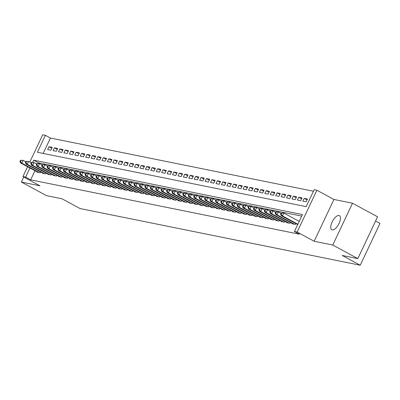 <?xml version="1.0" encoding="UTF-8"?>
<svg xmlns="http://www.w3.org/2000/svg" width="400" height="400" viewBox="0 0 400 400"><rect width="100%" height="100%" fill="white"/><g stroke="black" fill="none" stroke-linecap="round" stroke-linejoin="round"><path stroke-width="0.6" d="M339.01 215.475A8.055 3.42 -61.5 0 0 332.345 221.54A8.055 3.42 -61.5 0 0 331.755 229.785A8.055 3.42 -61.5 0 0 332.17 229.94A8.055 3.42 -61.5 0 0 338.84 223.875A8.055 3.42 -61.5 0 0 339.43 215.625A8.055 3.42 -61.5 0 0 339.01 215.475M29.795 162.075L42.7 134.77L45.415 135.32L37.405 152.27L306.175 206.635L314.19 189.685L316.905 190.235L297.14 232.045L294.425 231.5L302.435 214.545L33.665 160.18L32.68 162.265M333.935 199.465L314.17 241.275L332.765 245.04L357.815 258.615L377.575 216.805L352.53 203.23L333.935 199.465L316.905 190.235M375.58 221.025L380 223.42L360.235 265.23L80.06 208.555L62.025 198.78L46.415 195.625L21.37 182.05L39.97 185.81L22.935 176.58L27.59 166.735M313.455 191.24L50.425 138.035L45.415 135.32M332.765 245.04L352.53 203.23M23.75 177.02L21.37 182.05M292.295 223.51L292.175 223.77L295.435 224.425L295.83 223.585M286.865 222.415L286.745 222.67L290.005 223.33L290.4 222.485M281.435 221.315L281.315 221.57L284.575 222.23L284.975 221.385M276.005 220.215L275.885 220.475L279.145 221.13L279.545 220.29M270.58 219.12L270.455 219.375L273.715 220.035L274.115 219.19M265.15 218.02L265.025 218.275L268.285 218.935L268.685 218.09M259.72 216.92L259.595 217.18L262.855 217.835L263.255 216.995M254.29 215.825L254.165 216.08L257.425 216.74L257.825 215.895M248.86 214.725L248.735 214.98L251.995 215.64L252.395 214.795M243.43 213.625L243.305 213.885L246.565 214.54L246.965 213.7M238 212.53L237.88 212.785L241.135 213.445L241.535 212.6M232.57 211.43L232.45 211.685L235.705 212.345L236.105 211.5M227.14 210.33L227.02 210.59L230.275 211.245L230.675 210.405M221.71 209.235L221.59 209.49L224.845 210.15L225.245 209.305M216.28 208.135L216.16 208.39L219.415 209.05L219.815 208.205M210.85 207.035L210.73 207.295L213.985 207.95L214.385 207.11M205.42 205.94L205.3 206.195L208.555 206.855L208.955 206.01M199.99 204.84L199.87 205.095L203.125 205.755L203.525 204.91M194.56 203.74L194.44 204L197.695 204.655L198.095 203.815M189.13 202.645L189.01 202.9L192.27 203.56L192.665 202.715M183.7 201.545L183.58 201.8L186.84 202.46L187.235 201.615M178.27 200.445L178.15 200.705L181.41 201.36L181.805 200.52M172.84 199.35L172.72 199.605L175.98 200.265L176.375 199.42M167.41 198.25L167.29 198.505L170.55 199.165L170.95 198.32M161.98 197.15L161.86 197.41L165.12 198.07L165.52 197.225M156.555 196.055L156.43 196.31L159.69 196.97L160.09 196.125M151.125 194.955L151 195.21L154.26 195.87L154.66 195.025M145.695 193.855L145.57 194.115L148.83 194.775L149.23 193.93M140.265 192.76L140.14 193.015L143.4 193.675L143.8 192.83M134.835 191.66L134.71 191.915L137.97 192.575L138.37 191.73M129.405 190.56L129.28 190.82L132.54 191.48L132.94 190.635M123.975 189.465L123.855 189.72L127.11 190.38L127.51 189.535M118.545 188.365L118.425 188.62L121.68 189.28L122.08 188.435M113.115 187.265L112.995 187.525L116.25 188.185L116.65 187.34M107.685 186.17L107.565 186.425L110.82 187.085L111.22 186.24M102.255 185.07L102.135 185.325L105.39 185.985L105.79 185.14M96.825 183.97L96.705 184.23L99.96 184.89L100.36 184.045M91.395 182.875L91.275 183.13L94.53 183.79L94.93 182.945M85.965 181.775L85.845 182.03L89.1 182.69L89.5 181.845M80.535 180.675L80.415 180.935L83.67 181.595L84.07 180.75M75.105 179.58L74.985 179.835L78.245 180.495L78.64 179.65M69.675 178.48L69.555 178.735L72.815 179.395L73.21 178.55M64.245 177.38L64.125 177.64L67.385 178.3L67.78 177.455M58.815 176.285L58.695 176.54L61.955 177.2L62.35 176.355M53.385 175.185L53.265 175.44L56.525 176.1L56.925 175.255M47.955 174.085L47.835 174.345L51.095 175.005L51.495 174.16M42.53 172.99L42.405 173.245L45.665 173.905L46.065 173.06M51.835 148.26L48.995 146.72L52.255 147.38L50.915 150.205L47.66 149.545L48.995 146.72M57.265 149.36L54.425 147.82L57.685 148.48L56.345 151.305L53.09 150.645L54.425 147.82M62.695 150.46L59.855 148.92L63.11 149.575L61.775 152.4L58.52 151.745L59.855 148.92M68.125 151.555L65.285 150.015L68.54 150.675L67.205 153.5L63.95 152.84L65.285 150.015M73.555 152.655L70.715 151.115L73.97 151.775L72.635 154.6L69.38 153.94L70.715 151.115M78.985 153.755L76.145 152.215L79.4 152.87L78.065 155.695L74.81 155.04L76.145 152.215M84.415 154.85L81.575 153.31L84.83 153.97L83.495 156.795L80.24 156.135L81.575 153.31M89.845 155.95L87.005 154.41L90.26 155.07L88.925 157.895L85.67 157.235L87.005 154.41M95.275 157.05L92.435 155.51L95.69 156.165L94.355 158.99L91.1 158.335L92.435 155.51M100.705 158.145L97.865 156.605L101.12 157.265L99.785 160.09L96.525 159.43L97.865 156.605M106.135 159.245L103.295 157.705L106.55 158.365L105.215 161.19L101.955 160.53L103.295 157.705M111.565 160.345L108.72 158.805L111.98 159.46L110.645 162.285L107.385 161.63L108.72 158.805M116.995 161.44L114.15 159.9L117.41 160.56L116.075 163.385L112.815 162.725L114.15 159.9M122.425 162.54L119.58 161L122.84 161.66L121.505 164.485L118.245 163.825L119.58 161M127.855 163.64L125.01 162.1L128.27 162.755L126.935 165.58L123.675 164.925L125.01 162.1M133.285 164.735L130.44 163.195L133.7 163.855L132.365 166.68L129.105 166.02L130.44 163.195M138.715 165.835L135.87 164.295L139.13 164.955L137.795 167.78L134.535 167.12L135.87 164.295M144.14 166.935L141.3 165.395L144.56 166.05L143.225 168.875L139.965 168.22L141.3 165.395M149.57 168.03L146.73 166.49L149.99 167.15L148.655 169.975L145.395 169.315L146.73 166.49M155 169.13L152.16 167.59L155.42 168.25L154.085 171.075L150.825 170.415L152.16 167.59M160.43 170.23L157.59 168.69L160.85 169.345L159.515 172.17L156.255 171.515L157.59 168.69M165.86 171.325L163.02 169.785L166.28 170.445L164.94 173.27L161.685 172.61L163.02 169.785M171.29 172.425L168.45 170.885L171.71 171.545L170.37 174.37L167.115 173.71L168.45 170.885M176.72 173.525L173.88 171.985L177.135 172.64L175.8 175.465L172.545 174.81L173.88 171.985M182.15 174.62L179.31 173.08L182.565 173.74L181.23 176.565L177.975 175.905L179.31 173.08M187.58 175.72L184.74 174.18L187.995 174.84L186.66 177.665L183.405 177.005L184.74 174.18M193.01 176.82L190.17 175.28L193.425 175.935L192.09 178.76L188.835 178.105L190.17 175.28M198.44 177.915L195.6 176.375L198.855 177.035L197.52 179.86L194.265 179.2L195.6 176.375M203.87 179.015L201.03 177.475L204.285 178.135L202.95 180.96L199.695 180.3L201.03 177.475M209.3 180.115L206.46 178.575L209.715 179.23L208.38 182.055L205.125 181.4L206.46 178.575M214.73 181.21L211.89 179.67L215.145 180.33L213.81 183.155L210.55 182.495L211.89 179.67M220.16 182.31L217.32 180.77L220.575 181.43L219.24 184.255L215.98 183.595L217.32 180.77M225.59 183.41L222.745 181.87L226.005 182.525L224.67 185.35L221.41 184.695L222.745 181.87M231.02 184.505L228.175 182.965L231.435 183.625L230.1 186.45L226.84 185.79L228.175 182.965M236.45 185.605L233.605 184.065L236.865 184.725L235.53 187.55L232.27 186.89L233.605 184.065M241.88 186.705L239.035 185.165L242.295 185.82L240.96 188.645L237.7 187.99L239.035 185.165M247.31 187.8L244.465 186.26L247.725 186.92L246.39 189.745L243.13 189.085L244.465 186.26M252.74 188.9L249.895 187.36L253.155 188.02L251.82 190.845L248.56 190.185L249.895 187.36M258.165 190L255.325 188.46L258.585 189.115L257.25 191.94L253.99 191.285L255.325 188.46M263.595 191.095L260.755 189.555L264.015 190.215L262.68 193.04L259.42 192.38L260.755 189.555M269.025 192.195L266.185 190.655L269.445 191.315L268.11 194.14L264.85 193.48L266.185 190.655M274.455 193.295L271.615 191.755L274.875 192.41L273.54 195.235L270.28 194.58L271.615 191.755M279.885 194.39L277.045 192.85L280.305 193.51L278.965 196.335L275.71 195.675L277.045 192.85M285.315 195.49L282.475 193.95L285.735 194.61L284.395 197.435L281.14 196.775L282.475 193.95M290.745 196.59L287.905 195.05L291.16 195.705L289.825 198.53L286.57 197.875L287.905 195.05M296.175 197.685L293.335 196.145L296.59 196.805L295.255 199.63L292 198.97L293.335 196.145M301.605 198.785L298.765 197.245L302.02 197.905L300.685 200.73L297.43 200.07L298.765 197.245M307.035 199.885L304.195 198.345L307.45 199L306.115 201.825L302.86 201.17L304.195 198.345M50.425 138.035L43.145 153.43M34.965 170.735L30.66 179.845L299.435 234.215L294.425 231.5M301.7 216.1L38.675 162.895L38.425 163.425M37.1 171.89L36.975 172.145L40.235 172.805L40.635 171.96M314.17 241.275L297.14 232.045M30.66 179.845L25.65 177.13L22.935 176.58M357.815 258.615L342.205 255.455L360.235 265.23M29.96 168.02L25.65 177.13M38.675 162.895L33.665 160.18M20.535 160.29L20 161.42L20.545 161.53L21.075 160.4L20.535 160.29L23.185 160.34L21.85 163.165L39.285 172.615M20.545 161.53L21.85 163.165L20.495 162.89L37.925 172.34M21.075 160.4L23.185 160.34L25.79 161.755M20 161.42L20.495 162.89M25.965 161.39L25.43 162.52L25.975 162.63L26.505 161.5L25.965 161.39L28.615 161.44L27.28 164.265L44.715 173.71M25.975 162.63L27.28 164.265L25.925 163.99L43.355 173.44M26.505 161.5L28.615 161.44L31.22 162.85M25.43 162.52L25.925 163.99M31.395 162.485L30.86 163.615L31.4 163.725L31.935 162.595L31.395 162.485L34.045 162.54L32.71 165.365L50.145 174.81M31.4 163.725L32.71 165.365L31.355 165.09L48.785 174.535M31.935 162.595L34.045 162.54L36.65 163.95M30.86 163.615L31.355 165.09M36.825 163.585L36.29 164.715L36.83 164.825L37.365 163.695L36.825 163.585L39.475 163.635L38.14 166.46L55.575 175.91M36.83 164.825L38.14 166.46L36.785 166.185L54.215 175.635M37.365 163.695L39.475 163.635L42.08 165.05M36.29 164.715L36.785 166.185M42.255 164.685L41.72 165.815L42.26 165.925L42.795 164.795L42.255 164.685L44.905 164.735L43.57 167.56L61.005 177.005M42.26 165.925L43.57 167.56L42.215 167.285L59.645 176.735M42.795 164.795L44.905 164.735L47.51 166.145M41.72 165.815L42.215 167.285M47.685 165.78L47.15 166.91L47.69 167.02L48.225 165.89L47.685 165.78L50.335 165.835L49 168.66L66.435 178.105M47.69 167.02L49 168.66L47.645 168.385L65.075 177.83M48.225 165.89L50.335 165.835L52.94 167.245M47.15 166.91L47.645 168.385M53.115 166.88L52.58 168.01L53.12 168.12L53.655 166.99L53.115 166.88L55.765 166.93L54.43 169.755L71.865 179.205M53.12 168.12L54.43 169.755L53.075 169.48L70.505 178.93M53.655 166.99L55.765 166.93L58.37 168.345M52.58 168.01L53.075 169.48M58.54 167.98L58.01 169.11L58.55 169.22L59.085 168.09L58.54 167.98L61.195 168.03L59.86 170.855L77.29 180.3M58.55 169.22L59.86 170.855L58.505 170.58L75.935 180.025M59.085 168.09L61.195 168.03L63.8 169.44M58.01 169.11L58.505 170.58M63.97 169.075L63.44 170.205L63.98 170.315L64.515 169.185L63.97 169.075L66.625 169.13L65.29 171.955L82.72 181.4M63.98 170.315L65.29 171.955L63.935 171.68L81.365 181.125M64.515 169.185L66.625 169.13L69.23 170.54M63.44 170.205L63.935 171.68M69.4 170.175L68.87 171.305L69.41 171.415L69.945 170.285L69.4 170.175L72.055 170.225L70.72 173.05L88.15 182.5M69.41 171.415L70.72 173.05L69.36 172.775L86.795 182.225M69.945 170.285L72.055 170.225L74.66 171.635M68.87 171.305L69.36 172.775M74.83 171.275L74.3 172.405L74.84 172.515L75.375 171.385L74.83 171.275L77.485 171.325L76.15 174.15L93.58 183.595M74.84 172.515L76.15 174.15L74.79 173.875L92.225 183.32M75.375 171.385L77.485 171.325L80.09 172.735M74.3 172.405L74.79 173.875M80.26 172.37L79.725 173.5L80.27 173.61L80.805 172.48L80.26 172.37L82.915 172.425L81.58 175.25L99.01 184.695M80.27 173.61L81.58 175.25L80.22 174.975L97.655 184.42M80.805 172.48L82.915 172.425L85.52 173.835M79.725 173.5L80.22 174.975M85.69 173.47L85.155 174.6L85.7 174.71L86.235 173.58L85.69 173.47L88.345 173.52L87.01 176.345L104.44 185.795M85.7 174.71L87.01 176.345L85.65 176.07L103.085 185.52M86.235 173.58L88.345 173.52L90.95 174.93M85.155 174.6L85.65 176.07M91.12 174.57L90.585 175.7L91.13 175.81L91.665 174.68L91.12 174.57L93.775 174.62L92.44 177.445L109.87 186.89M91.13 175.81L92.44 177.445L91.08 177.17L108.515 186.615M91.665 174.68L93.775 174.62L96.38 176.03M90.585 175.7L91.08 177.17M96.55 175.665L96.015 176.795L96.56 176.905L97.095 175.775L96.55 175.665L99.205 175.72L97.87 178.545L115.3 187.99M96.56 176.905L97.87 178.545L96.51 178.27L113.945 187.715M97.095 175.775L99.205 175.72L101.81 177.13M96.015 176.795L96.51 178.27M101.98 176.765L101.445 177.895L101.99 178.005L102.525 176.875L101.98 176.765L104.635 176.815L103.3 179.64L120.73 189.09M101.99 178.005L103.3 179.64L101.94 179.365L119.375 188.815M102.525 176.875L104.635 176.815L107.24 178.225M101.445 177.895L101.94 179.365M107.41 177.865L106.875 178.995L107.42 179.105L107.955 177.975L107.41 177.865L110.065 177.915L108.73 180.74L126.16 190.185M107.42 179.105L108.73 180.74L107.37 180.465L124.805 189.91M107.955 177.975L110.065 177.915L112.67 179.325M106.875 178.995L107.37 180.465M112.84 178.96L112.305 180.09L112.85 180.2L113.385 179.07L112.84 178.96L115.495 179.01L114.16 181.84L131.59 191.285M112.85 180.2L114.16 181.84L112.8 181.565L130.235 191.01M113.385 179.07L115.495 179.01L118.1 180.425M112.305 180.09L112.8 181.565M118.27 180.06L117.735 181.19L118.28 181.3L118.815 180.17L118.27 180.06L120.925 180.11L119.59 182.935L137.02 192.385M118.28 181.3L119.59 182.935L118.23 182.66L135.66 192.11M118.815 180.17L120.925 180.11L123.53 181.52M117.735 181.19L118.23 182.66M123.7 181.16L123.165 182.29L123.71 182.4L124.245 181.27L123.7 181.16L126.355 181.21L125.015 184.035L142.45 193.48M123.71 182.4L125.015 184.035L123.66 183.76L141.09 193.205M124.245 181.27L126.355 181.21L128.955 182.62M123.165 182.29L123.66 183.76M129.13 182.255L128.595 183.385L129.14 183.495L129.67 182.365L129.13 182.255L131.785 182.305L130.445 185.135L147.88 194.58M129.14 183.495L130.445 185.135L129.09 184.86L146.52 194.305M129.67 182.365L131.785 182.305L134.385 183.72M128.595 183.385L129.09 184.86M134.56 183.355L134.025 184.485L134.57 184.595L135.1 183.465L134.56 183.355L137.21 183.405L135.875 186.23L153.31 195.68M134.57 184.595L135.875 186.23L134.52 185.955L151.95 195.405M135.1 183.465L137.21 183.405L139.815 184.815M134.025 184.485L134.52 185.955M139.99 184.455L139.455 185.585L140 185.695L140.53 184.565L139.99 184.455L142.64 184.505L141.305 187.33L158.74 196.775M140 185.695L141.305 187.33L139.95 187.055L157.38 196.5M140.53 184.565L142.64 184.505L145.245 185.915M139.455 185.585L139.95 187.055M145.42 185.55L144.885 186.68L145.425 186.79L145.96 185.66L145.42 185.55L148.07 185.6L146.735 188.43L164.17 197.875M145.425 186.79L146.735 188.43L145.38 188.155L162.81 197.6M145.96 185.66L148.07 185.6L150.675 187.015M144.885 186.68L145.38 188.155M150.85 186.65L150.315 187.78L150.855 187.89L151.39 186.76L150.85 186.65L153.5 186.7L152.165 189.525L169.6 198.975M150.855 187.89L152.165 189.525L150.81 189.25L168.24 198.7M151.39 186.76L153.5 186.7L156.105 188.11M150.315 187.78L150.81 189.25M156.28 187.75L155.745 188.88L156.285 188.99L156.82 187.86L156.28 187.75L158.93 187.8L157.595 190.625L175.03 200.07M156.285 188.99L157.595 190.625L156.24 190.35L173.67 199.795M156.82 187.86L158.93 187.8L161.535 189.21M155.745 188.88L156.24 190.35M161.71 188.845L161.175 189.975L161.715 190.085L162.25 188.955L161.71 188.845L164.36 188.895L163.025 191.72L180.46 201.17M161.715 190.085L163.025 191.72L161.67 191.45L179.1 200.895M162.25 188.955L164.36 188.895L166.965 190.31M161.175 189.975L161.67 191.45M167.14 189.945L166.605 191.075L167.145 191.185L167.68 190.055L167.14 189.945L169.79 189.995L168.455 192.82L185.89 202.27M167.145 191.185L168.455 192.82L167.1 192.545L184.53 201.995M167.68 190.055L169.79 189.995L172.395 191.405M166.605 191.075L167.1 192.545M172.565 191.045L172.035 192.175L172.575 192.285L173.11 191.155L172.565 191.045L175.22 191.095L173.885 193.92L191.315 203.365M172.575 192.285L173.885 193.92L172.53 193.645L189.96 203.09M173.11 191.155L175.22 191.095L177.825 192.505M172.035 192.175L172.53 193.645M177.995 192.14L177.465 193.27L178.005 193.38L178.54 192.25L177.995 192.14L180.65 192.19L179.315 195.015L196.745 204.465M178.005 193.38L179.315 195.015L177.96 194.745L195.39 204.19M178.54 192.25L180.65 192.19L183.255 193.605M177.465 193.27L177.96 194.745M183.425 193.24L182.895 194.37L183.435 194.48L183.97 193.35L183.425 193.24L186.08 193.29L184.745 196.115L202.175 205.565M183.435 194.48L184.745 196.115L183.385 195.84L200.82 205.29M183.97 193.35L186.08 193.29L188.685 194.7M182.895 194.37L183.385 195.84M188.855 194.34L188.325 195.47L188.865 195.58L189.4 194.45L188.855 194.34L191.51 194.39L190.175 197.215L207.605 206.66M188.865 195.58L190.175 197.215L188.815 196.94L206.25 206.385M189.4 194.45L191.51 194.39L194.115 195.8M188.325 195.47L188.815 196.94M194.285 195.435L193.75 196.565L194.295 196.675L194.83 195.545L194.285 195.435L196.94 195.485L195.605 198.31L213.035 207.76M194.295 196.675L195.605 198.31L194.245 198.04L211.68 207.485M194.83 195.545L196.94 195.485L199.545 196.9M193.75 196.565L194.245 198.04M199.715 196.535L199.18 197.665L199.725 197.775L200.26 196.645L199.715 196.535L202.37 196.585L201.035 199.41L218.465 208.86M199.725 197.775L201.035 199.41L199.675 199.135L217.11 208.585M200.26 196.645L202.37 196.585L204.975 197.995M199.18 197.665L199.675 199.135M205.145 197.635L204.61 198.765L205.155 198.875L205.69 197.745L205.145 197.635L207.8 197.685L206.465 200.51L223.895 209.955M205.155 198.875L206.465 200.51L205.105 200.235L222.54 209.68M205.69 197.745L207.8 197.685L210.405 199.095M204.61 198.765L205.105 200.235M210.575 198.73L210.04 199.86L210.585 199.97L211.12 198.84L210.575 198.73L213.23 198.78L211.895 201.605L229.325 211.055M210.585 199.97L211.895 201.605L210.535 201.335L227.97 210.78M211.12 198.84L213.23 198.78L215.835 200.195M210.04 199.86L210.535 201.335M216.005 199.83L215.47 200.96L216.015 201.07L216.55 199.94L216.005 199.83L218.66 199.88L217.325 202.705L234.755 212.155M216.015 201.07L217.325 202.705L215.965 202.43L233.4 211.88M216.55 199.94L218.66 199.88L221.265 201.29M215.47 200.96L215.965 202.43M221.435 200.93L220.9 202.06L221.445 202.17L221.98 201.04L221.435 200.93L224.09 200.98L222.755 203.805L240.185 213.25M221.445 202.17L222.755 203.805L221.395 203.53L238.83 212.975M221.98 201.04L224.09 200.98L226.695 202.39M220.9 202.06L221.395 203.53M226.865 202.025L226.33 203.155L226.875 203.265L227.41 202.135L226.865 202.025L229.52 202.075L228.185 204.9L245.615 214.35M226.875 203.265L228.185 204.9L226.825 204.63L244.255 214.075M227.41 202.135L229.52 202.075L232.125 203.49M226.33 203.155L226.825 204.63M232.295 203.125L231.76 204.255L232.305 204.365L232.84 203.235L232.295 203.125L234.95 203.175L233.615 206L251.045 215.45M232.305 204.365L233.615 206L232.255 205.725L249.685 215.175M232.84 203.235L234.95 203.175L237.555 204.585M231.76 204.255L232.255 205.725M237.725 204.225L237.19 205.355L237.735 205.465L238.27 204.335L237.725 204.225L240.38 204.275L239.04 207.1L256.475 216.545M237.735 205.465L239.04 207.1L237.685 206.825L255.115 216.27M238.27 204.335L240.38 204.275L242.98 205.685M237.19 205.355L237.685 206.825M243.155 205.32L242.62 206.45L243.165 206.56L243.695 205.43L243.155 205.32L245.81 205.37L244.47 208.195L261.905 217.645M243.165 206.56L244.47 208.195L243.115 207.925L260.545 217.37M243.695 205.43L245.81 205.37L248.41 206.785M242.62 206.45L243.115 207.925M248.585 206.42L248.05 207.55L248.595 207.66L249.125 206.53L248.585 206.42L251.235 206.47L249.9 209.295L267.335 218.745M248.595 207.66L249.9 209.295L248.545 209.02L265.975 218.47M249.125 206.53L251.235 206.47L253.84 207.88M248.05 207.55L248.545 209.02M254.015 207.52L253.48 208.65L254.025 208.76L254.555 207.63L254.015 207.52L256.665 207.57L255.33 210.395L272.765 219.84M254.025 208.76L255.33 210.395L253.975 210.12L271.405 219.565M254.555 207.63L256.665 207.57L259.27 208.98M253.48 208.65L253.975 210.12M259.445 208.615L258.91 209.745L259.45 209.855L259.985 208.725L259.445 208.615L262.095 208.665L260.76 211.49L278.195 220.94M259.45 209.855L260.76 211.49L259.405 211.22L276.835 220.665M259.985 208.725L262.095 208.665L264.7 210.08M258.91 209.745L259.405 211.22M264.875 209.715L264.34 210.845L264.88 210.955L265.415 209.825L264.875 209.715L267.525 209.765L266.19 212.59L283.625 222.04M264.88 210.955L266.19 212.59L264.835 212.315L282.265 221.765M265.415 209.825L267.525 209.765L270.13 211.175M264.34 210.845L264.835 212.315M270.305 210.815L269.77 211.945L270.31 212.055L270.845 210.925L270.305 210.815L272.955 210.865L271.62 213.69L289.055 223.135M270.31 212.055L271.62 213.69L270.265 213.415L287.695 222.86M270.845 210.925L272.955 210.865L275.56 212.275M269.77 211.945L270.265 213.415M275.735 211.91L275.2 213.04L275.74 213.15L276.275 212.02L275.735 211.91L278.385 211.96L277.05 214.785L294.485 224.235M275.74 213.15L277.05 214.785L275.695 214.515L293.125 223.96M276.275 212.02L278.385 211.96L280.99 213.375M275.2 213.04L275.695 214.515M281.165 213.01L280.63 214.14L281.17 214.25L281.705 213.12L281.165 213.01L283.815 213.06L282.48 215.885L297.865 224.225M281.17 214.25L282.48 215.885L281.125 215.61L297.69 224.59M281.705 213.12L283.815 213.06L299.2 221.4M280.63 214.14L281.125 215.61M40.205 172.8L40.605 171.945M45.635 173.9L46.035 173.045M51.065 174.995L51.465 174.145M56.49 176.095L56.895 175.24M61.92 177.195L62.325 176.34M67.35 178.29L67.755 177.44M72.78 179.39L73.185 178.535M78.21 180.49L78.615 179.635M83.64 181.585L84.045 180.735M89.07 182.685L89.475 181.83M94.5 183.785L94.905 182.93M99.93 184.88L100.335 184.03M105.36 185.98L105.765 185.125M110.79 187.08L111.195 186.225M116.22 188.175L116.625 187.325M121.65 189.275L122.05 188.42M127.08 190.375L127.48 189.52M132.51 191.47L132.91 190.62M137.94 192.57L138.34 191.715M143.37 193.67L143.77 192.815M148.8 194.765L149.2 193.915M154.23 195.865L154.63 195.01M159.66 196.965L160.06 196.11M165.085 198.06L165.49 197.21M170.515 199.16L170.92 198.305M175.945 200.26L176.35 199.405M181.375 201.355L181.78 200.505M186.805 202.455L187.21 201.6M192.235 203.555L192.64 202.7M197.665 204.65L198.07 203.8M203.095 205.75L203.5 204.895M208.525 206.85L208.93 205.995M213.955 207.945L214.36 207.095M219.385 209.045L219.79 208.19M224.815 210.145L225.22 209.29M230.245 211.24L230.65 210.39M235.675 212.34L236.075 211.485M241.105 213.44L241.505 212.585M246.535 214.535L246.935 213.685M251.965 215.635L252.365 214.78M257.395 216.735L257.795 215.88M262.825 217.83L263.225 216.98M268.255 218.93L268.655 218.075M273.685 220.03L274.085 219.175M279.11 221.125L279.515 220.275M284.54 222.225L284.945 221.37M289.97 223.325L290.375 222.47M295.4 224.42L295.805 223.57"/></g></svg>
